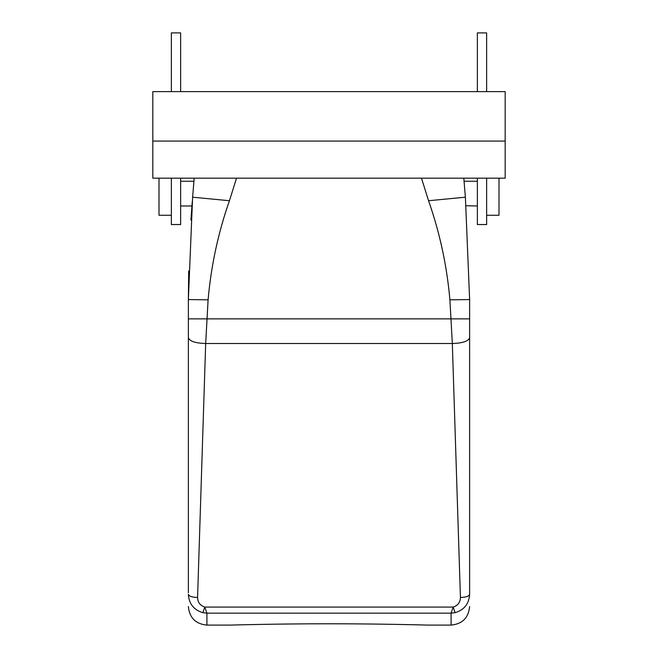 <?xml version="1.0" encoding="UTF-8"?>
<svg xmlns="http://www.w3.org/2000/svg" width="658" height="658" viewBox="0 0 658 658"><rect width="100%" height="100%" fill="white"/><g stroke="black" fill="none" stroke-linecap="round" stroke-linejoin="round"><path stroke-width="0.99" d="M188.369 592.759L188.369 299.563L192.613 197.186L194.192 178.17L192.613 197.186L229.436 200.731L236.526 178.17M469.631 592.759L469.631 594.314C469.039 603.83 464.203 609.95 455.114 612.68L451.084 613.149L453.189 607.079C457.886 605.508 460.296 602.309 460.427 597.464L452.326 343.509L449.899 299.826C446.946 265.922 439.84 232.891 428.564 200.731L421.474 178.17M469.631 606.553C468.529 617.821 462.352 623.998 451.084 625.1L451.084 613.149L206.916 613.149L202.886 612.68L204.811 607.079C200.114 605.508 197.704 602.309 197.573 597.464L205.674 343.509L208.101 299.826C211.054 265.922 218.16 232.891 229.436 200.731M460.427 597.464C466.02 597.283 469.088 596.23 469.631 594.314L469.631 299.563L465.387 197.186L463.808 178.17L465.387 197.186L428.564 200.731M208.101 299.826L188.369 299.563L188.698 270.964M190.927 220.027L192.259 201.504M191.947 205.567L191.914 205.979L191.947 205.567M469.631 318.867L188.369 318.867M466.07 205.732L477.363 205.987M180.637 91.627L180.637 32.9L171.368 32.9L171.368 91.627M171.368 178.17L171.368 224.534L180.637 224.534L180.637 178.17M469.631 338.878L469.631 337.587C468.603 341.181 462.837 343.155 452.326 343.509L205.674 343.509C195.163 343.155 189.397 341.181 188.369 337.587L188.369 339.322M486.632 178.17L486.632 224.534L477.363 224.534L477.363 178.17M477.363 91.627L477.363 32.9L486.632 32.9L486.632 91.627M329 623.784C378.218 623.743 423.497 624.977 427.396 625.084C434.782 625.306 385.563 623.751 329 623.784C378.218 623.743 423.497 624.977 427.396 625.084C434.782 625.306 385.563 623.751 329 623.784C279.782 623.743 234.503 624.977 230.604 625.084C223.218 625.306 272.437 623.751 329 623.784M202.886 612.68C193.797 609.95 188.961 603.83 188.369 594.314C188.912 596.23 191.98 597.283 197.573 597.464M230.094 625.1L206.916 625.1L206.916 613.149L204.811 607.079L453.189 607.079L455.114 612.68M152.821 141.075L152.821 178.17L505.18 178.17L505.18 141.075L152.821 141.075L152.821 91.627L505.18 91.627L505.18 141.075M159.006 178.17L159.006 215.256L171.368 215.256M498.994 178.17L498.994 215.256L486.632 215.256M469.631 299.563L449.899 299.826M180.637 205.987L191.914 205.987M180.637 181.263L193.937 181.263M464.063 181.263L477.363 181.263M451.084 625.1L427.906 625.1M206.916 625.1C195.648 623.998 189.471 617.821 188.369 606.553"/></g></svg>

